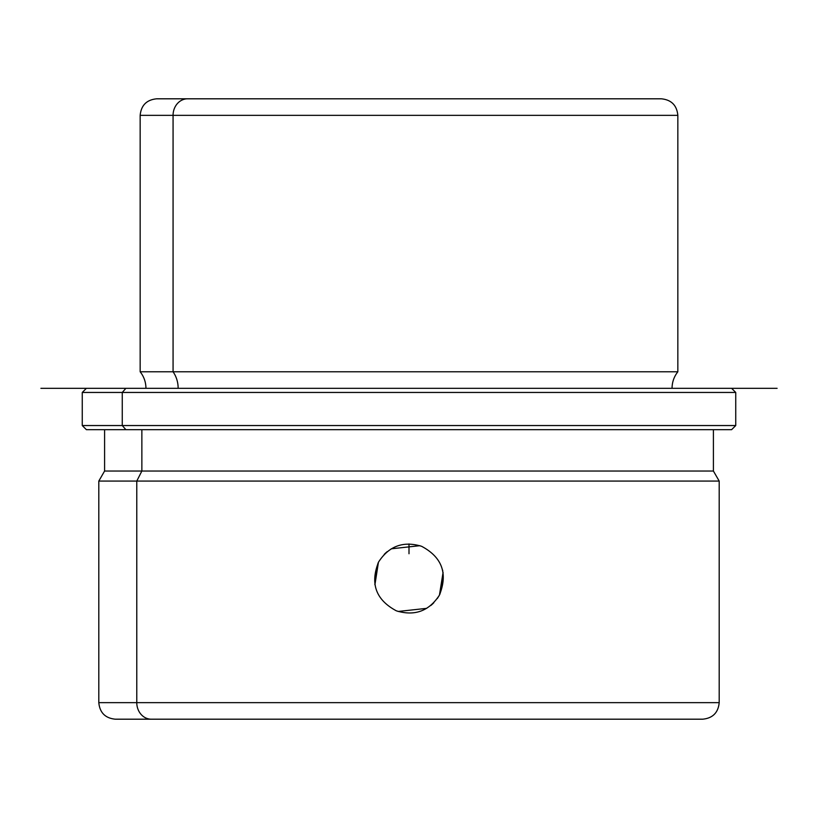 <?xml version="1.0" encoding="UTF-8"?>
<svg xmlns="http://www.w3.org/2000/svg" width="818" height="818" viewBox="0 0 818 818"><rect width="100%" height="100%" fill="white"/><g stroke="black" fill="none" stroke-linecap="round" stroke-linejoin="round"><path stroke-width="1.23" d="M439.982 594.072L443.08 572.355L439.45 595.095M442.773 570.862L442.599 570.136M439.399 595.187C448.07 573.571 442.139 557.273 421.618 546.312C403.346 540.78 389.01 545.995 378.601 561.966C389.01 545.995 403.346 540.78 421.618 546.312C442.139 557.273 448.07 573.571 439.399 595.187C428.99 611.148 414.654 616.373 396.382 610.841C375.861 599.87 369.93 583.582 378.601 561.966C369.93 583.582 375.861 599.87 396.382 610.841C414.654 616.373 428.99 611.148 439.399 595.187L437.323 598.531M378.018 563.07L374.869 584.492M433.806 602.754L432.19 604.318M431.843 604.625L430.749 605.535M426.71 608.347L398.121 611.465M374.92 584.788L378.417 562.314M384.194 554.389L385.81 552.835M386.157 552.528L387.251 551.608M391.29 548.806L419.879 545.688M187.588 98.804L156.708 98.804L187.588 98.804A16.544 14.519 90 0 0 173.068 115.348L140.164 115.348L173.068 115.348A16.544 14.519 -90 0 1 187.588 98.804L660.964 98.804L187.588 98.804M628.204 98.804L630.412 98.804L628.204 98.804M672.048 388.325C672.11 382.149 674.032 376.638 677.836 371.781L173.068 371.781L677.836 371.781L677.836 115.348L173.068 115.348L173.068 371.781L140.164 371.781L173.068 371.781L173.068 115.348L677.836 115.348C676.854 105.297 671.343 99.786 661.292 98.804M173.068 371.781A26.534 23.282 -90 0 1 178.15 388.325A26.534 23.282 90 0 0 173.068 371.781M692.11 388.325L125.89 388.325C73.62 388.325 73.62 388.325 125.89 388.325L777.1 388.325L40.9 388.325L125.89 388.325L122.26 392.456L125.89 388.325M86.391 388.325L82.26 392.456L82.26 425.544L122.26 425.544L82.26 425.544L86.391 429.675L730.351 429.675L713.408 429.675L713.408 471.035L719.196 481.066L719.196 702.652L136.78 702.652L719.196 702.652C718.214 712.703 712.703 718.214 702.652 719.196L151.299 719.196A16.544 14.519 -90 0 1 136.78 702.652A16.544 14.519 90 0 0 151.299 719.196L115.348 719.196C105.297 718.214 99.786 712.703 98.804 702.652L136.78 702.652L136.78 481.066L136.78 702.652L98.804 702.652L98.804 481.066L136.78 481.066L98.804 481.066L104.592 471.035L141.862 471.035L136.78 481.066L719.196 481.066L136.78 481.066L141.862 471.035L141.862 429.675L141.862 471.035L713.408 471.035L104.592 471.035L104.592 429.675L125.89 429.675L122.26 425.544L122.26 392.456L122.26 425.544L125.89 429.675L731.609 429.675L735.74 425.544L122.26 425.544L735.74 425.544L735.74 392.456L82.26 392.456L735.74 392.456L731.609 388.325M115.348 719.196L666.701 719.196M409 543.929L409 553.755M145.952 388.325C145.89 382.149 143.968 376.638 140.164 371.781L140.164 115.348C141.146 105.297 146.657 99.786 156.708 98.804"/></g></svg>
